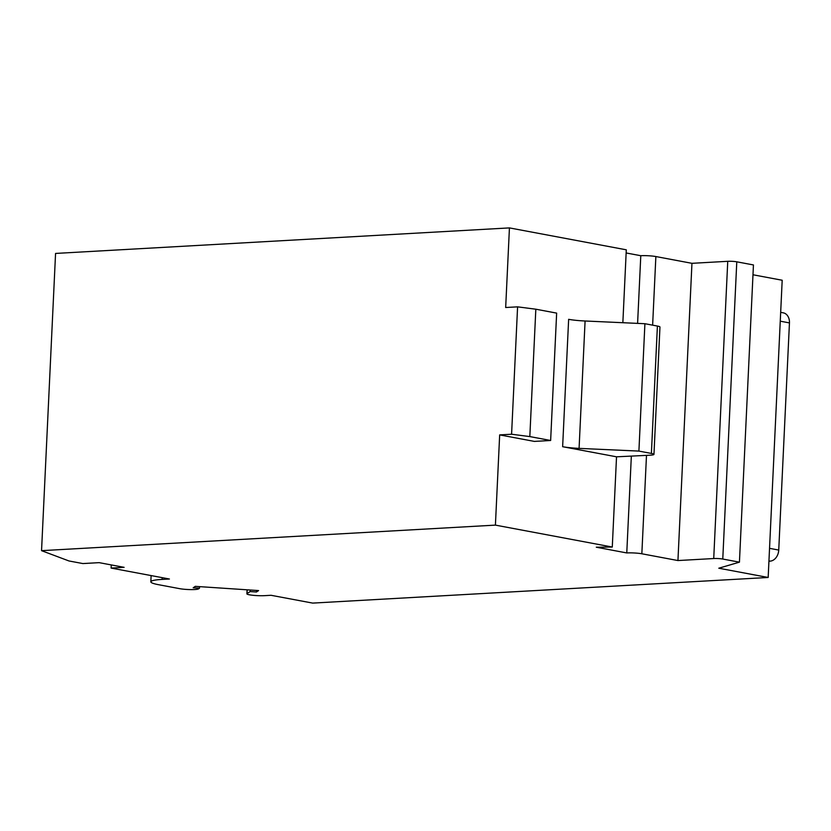 <?xml version="1.0" encoding="UTF-8"?>
<svg xmlns="http://www.w3.org/2000/svg" width="831" height="831" viewBox="0 0 831 831"><rect width="100%" height="100%" fill="white"/><g stroke="black" fill="none" stroke-linecap="round" stroke-linejoin="round"><path stroke-width="1.25" d="M780.673 312.352L783.29 312.84A10.71 8.04 100.6 0 1 789.45 322.906L778.74 550.06A10.71 8.04 100.6 0 1 770.098 561.133L768.935 561.205M111.261 564.924L111.115 568.072L169.41 579.01L162.097 579.415A32.118 3.854 -177.3 0 0 150.837 581.814A32.118 3.854 -177.3 0 0 158.513 584.692L179.756 588.68A10.71 1.288 -177.3 0 0 190.746 589.595A10.71 1.288 -177.3 0 0 198.432 588.93L199.513 588.203L193.187 587.777L195.306 586.354L258.586 590.571L256.457 592.004L250.131 591.579L247.036 593.646A10.71 1.288 -177.3 0 0 246.89 593.853A10.71 1.288 -177.3 0 0 253.081 595.308A10.71 1.288 -177.3 0 0 264.528 595.661L271.031 595.287L312.674 603.098L768.166 577.472L718.794 568.217L739.434 562.161L753.447 264.944L736.785 261.817L722.773 559.045A6.419 0.769 -177.3 0 0 713.725 558.536L677.94 560.551L691.953 263.323L727.748 261.308A6.419 0.769 2.7 0 1 736.785 261.817M752.979 274.77L782.189 280.244L768.166 577.472M626.148 252.967L640.784 255.709A10.71 1.288 2.7 0 1 655.867 256.55L691.953 263.323M111.115 568.072L124.12 567.334L99.138 562.649L82.871 563.563L68.983 560.967L41.55 550.662L55.563 253.434L509.434 227.902L626.294 249.819L622.855 322.708M616.529 456.811L650.206 455.191A10.71 1.288 2.7 0 0 653.955 454.401A10.71 1.288 2.7 0 0 651.39 453.435L638.904 451.088L579.082 448.376A21.409 2.576 2.7 0 1 562.639 446.704L616.529 456.811L612.281 547.047L495.411 525.119L41.55 550.662M612.281 547.047L596.294 547.213L626.771 552.937A10.71 1.288 -177.3 0 1 641.844 553.778L677.94 560.551M722.773 559.045L739.434 562.161M509.434 227.902L505.674 307.512L517.588 306.847L511.584 434.229L499.67 434.893L495.411 525.119M499.67 434.893L534.375 441.406L550.641 440.492L556.645 313.11L535.829 309.205L517.588 306.847M579.082 448.376L585.086 320.995A21.409 2.576 2.7 0 1 568.643 319.322L562.639 446.704M651.39 453.435L657.404 326.053L644.908 323.716L638.904 451.088M585.086 320.995L644.908 323.716M657.404 326.053A10.71 1.288 2.7 0 1 659.959 327.019L653.955 454.401M640.784 255.709L637.595 323.384M631.331 456.261L626.771 552.937M511.584 434.229L529.825 436.587L550.641 440.492M529.825 436.587L535.829 309.205M250.131 591.579L250.204 590.02M256.457 592.004L256.53 590.436M199.513 588.203L199.585 586.644M162.097 579.415L162.18 577.649M655.867 256.55L652.626 325.16M646.487 455.409L641.844 553.778M727.748 261.308L713.725 558.536M247.036 593.646L247.223 589.813M770.098 561.133L768.955 560.925M778.74 550.06L769.548 548.335M789.45 322.906L780.257 321.182M150.837 581.814L151.128 575.582M48.042 412.903L48.707 398.859M247.087 589.813L246.89 593.853"/></g></svg>

